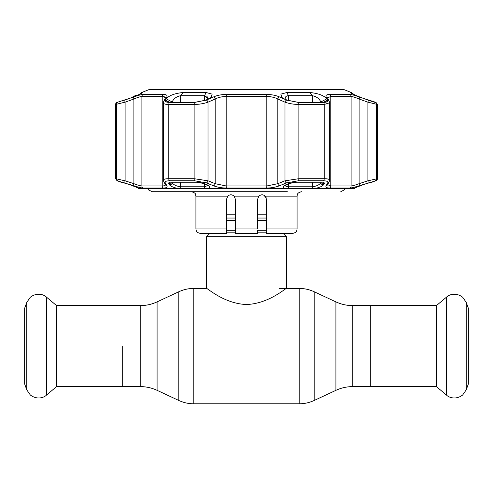 <?xml version="1.0" encoding="UTF-8"?>
<svg xmlns="http://www.w3.org/2000/svg" width="493" height="493" viewBox="0 0 493 493"><rect width="100%" height="100%" fill="white"/><g stroke="black" fill="none" stroke-linecap="round" stroke-linejoin="round"><path stroke-width="0.74" d="M122.264 346.111L122.264 386.598L122.264 346.111M352.791 305.623L352.791 386.598L436.404 386.598L436.404 305.623L370.736 305.623L370.736 386.598L370.736 305.623L352.791 305.623C346.893 305.605 341.267 304.36 335.912 301.882L314.195 291.757C309.438 289.551 304.44 288.442 299.196 288.43L279.334 288.43M283.185 233.411L286.433 236.658L286.433 288.43C286.205 287.721 268.605 303.873 246.488 304.489C224.37 303.867 206.801 287.715 206.567 288.43L193.804 288.43C188.56 288.442 183.562 289.551 178.805 291.757L178.805 400.464C183.562 402.67 188.56 403.779 193.804 403.792L193.804 288.43M209.815 233.411L206.567 236.658L206.567 288.43M286.433 236.658L206.567 236.658M266.466 214.19L257.592 214.19M235.407 214.19L226.534 214.19M56.596 305.623L56.596 386.598L46.447 395.115L46.447 297.106L56.596 305.623L140.209 305.623L140.209 386.598L56.596 386.598M26.782 389.852L26.782 302.369L24.65 308.236L24.65 383.985L26.782 389.852L30.332 394.998C37.258 400.273 44.382 397.389 46.447 395.115M466.218 302.369L466.218 389.852L468.35 383.985L468.35 308.236L466.218 302.369L462.668 297.224C455.742 291.948 448.618 294.832 446.553 297.106L446.553 395.115L436.404 386.598M154.814 89.652L155.585 89.208L337.415 89.208L338.186 89.652M287.32 191.703L152.214 191.703L148.732 190.015L147.955 188.511M257.592 230.102L257.592 233.411L235.407 233.411L235.407 199.246L234.138 196.14L258.862 196.14L257.592 199.246L258.862 196.14C261.068 194.378 263.182 194.378 265.197 196.14L266.466 199.246L266.466 228.974L297.082 228.974L296.786 230.576C296.706 230.36 296.915 232.511 292.645 233.411L266.466 233.411L266.466 228.974M229.035 195.253L227.846 196.097M266.208 197.761L263.737 195.148M235.407 228.974L257.592 228.974L257.592 199.246M234.138 196.14C231.926 194.371 229.812 194.371 227.803 196.14L226.534 199.246L226.534 233.411L200.355 233.411C196.183 232.554 196.337 230.484 196.257 230.675L195.918 228.974L226.534 228.974M367.883 182.885A2.219 0.727 -108.4 0 0 367.895 180.802L377.391 178.706A2.219 2.219 0 0 1 375.931 180.789L359.077 185.769C354.621 187.223 351.503 187.987 349.722 188.055L329.663 188.055C326.539 187.981 325.355 187.217 326.113 185.769L327.716 182.885C328.344 181.547 326.877 180.851 323.328 180.789L298.29 180.789L286.667 182.885L279.463 185.769C275.753 187.223 271.452 187.987 266.559 188.055L226.441 188.055C221.523 187.981 217.222 187.217 213.537 185.769L206.333 182.885L194.71 180.789L169.672 180.789C166.11 180.851 164.65 181.553 165.284 182.885L166.887 185.769C167.638 187.223 166.455 187.987 163.337 188.055L143.278 188.055C141.485 187.981 138.367 187.217 133.923 185.769L117.069 180.789L130.066 184.789L139.414 188.381L138.625 188.511A2.219 2.219 0 0 0 138.736 188.511M359.261 186.083L354.972 187.765A2.219 2.219 0 0 1 354.375 188.511A2.219 2.219 0 0 1 354.264 188.511M354.375 188.511L353.586 188.381L362.934 184.789L371.143 182.163M315.582 188.381L284.504 188.381C282.421 187.358 282.89 186.157 285.903 184.789L288.966 183.538L296.872 182.083L321.22 182.083C323.642 182.127 324.64 182.613 324.209 183.538L323.525 184.789C322.514 186.157 319.865 187.352 315.582 188.381L353.586 188.381M208.496 188.381L177.418 188.381C173.142 187.358 170.492 186.157 169.475 184.789L168.791 183.538C168.366 182.613 169.364 182.127 171.78 182.083L196.128 182.083L204.034 183.538L207.097 184.789C210.11 186.157 210.579 187.352 208.496 188.381L284.504 188.381M139.414 188.381L177.418 188.381M206.074 92.511L212.15 94.138L211.214 97.466L205.803 100.165L194.729 102.359L169.697 102.359L166.049 101.737L165.5 100.165L166.178 98.81C169.044 95.513 174.651 93.411 183.008 92.511L206.074 92.511L204.552 95.691L180.623 95.691C176.451 96.585 173.628 98.68 172.149 101.983L171.958 102.359M298.271 102.359L287.197 100.165L284.128 98.81L281.786 97.466L280.85 94.138L286.926 92.511L309.992 92.511C318.349 93.417 323.963 95.513 326.822 98.81L327.5 100.165L326.951 101.737L323.303 102.359L298.271 102.359M141.737 93.202L142.582 92.511C141.867 93.417 137.19 95.513 128.55 98.81L117.112 102.359L133.856 96.936C138.305 95.34 141.423 94.502 143.216 94.416L163.288 94.416C166.418 94.508 167.602 95.346 166.837 96.936L165.241 100.104C164.607 101.564 166.073 102.334 169.629 102.402L194.68 102.402L206.314 100.104L213.518 96.936C217.21 95.34 221.511 94.502 226.429 94.416L266.571 94.416C271.514 94.508 275.815 95.346 279.482 96.936L286.686 100.104L298.32 102.402L323.371 102.402C326.933 102.328 328.4 101.564 327.759 100.104L326.163 96.936C325.405 95.34 326.588 94.502 329.712 94.416L349.784 94.416C351.595 94.508 354.714 95.346 359.144 96.936L375.888 102.359L364.45 98.81C355.81 95.513 351.133 93.411 350.418 92.511L351.269 92.511L344.114 89.652L148.886 89.652L141.731 92.511L142.557 92.69M350.449 92.69L351.262 93.202M117.069 180.789L115.608 178.706L115.608 104.467A2.219 2.219 0 0 1 117.001 102.402M370.015 182.472L370.939 182.213A2.219 2.206 -90 0 0 371.593 182.083L375.931 180.789M372.381 182.083A2.219 2.219 0 0 1 371.623 182.213L366.632 183.556A2.219 0.721 -108.6 0 0 366.675 183.538M351.269 92.511L354.424 94.755M285.182 98.323L285.256 97.787M285.527 97.103L285.811 96.72M321.042 102.359L320.851 101.983C319.372 98.686 316.549 96.585 312.377 95.691L288.448 95.691C286.334 95.833 285.25 96.751 285.176 98.452L285.299 99.321M163.596 180.802L163.393 102.79C163.473 103.869 165.272 104.43 168.803 104.467L168.803 178.706L194.125 178.706L208.009 180.802L215.176 183.679L226.176 185.972L266.824 185.972L277.824 183.679L284.991 180.802L298.875 178.706L324.197 178.706C328.424 178.762 330.156 179.458 329.404 180.802M163.565 96.585L165.377 97.793M174.756 98.434L175.12 98.125M175.348 97.941L175.921 97.522M176.654 97.047L177.307 96.677M166.196 98.766L172.149 101.983L172.149 102.359M125.117 182.885A2.219 0.727 -71.6 0 1 125.105 180.802L133.899 183.679C137.676 185.121 140.339 185.886 141.898 185.972L162.228 185.972C164.348 185.935 165.414 185.43 165.426 184.45L165.482 184.789A2.219 2.089 150.2 0 0 166.887 185.769M115.608 178.706L125.105 180.802L125.105 102.162L115.608 104.467M353.401 187.432L354.233 187.217M349.722 188.055A2.219 2.089 -90 0 0 351.102 185.972C352.643 185.892 355.311 185.128 359.101 183.679L367.895 180.802L367.895 102.162A2.219 0.715 -70 0 0 367.944 100.104M377.391 178.706L377.391 104.467L367.895 102.162L359.101 98.994C355.342 97.417 352.674 96.579 351.102 96.48L330.772 96.48L327.629 97.78M327.58 98.015L328.011 97.183M215.342 98.914L217.475 98.002M165.438 97.971L163.799 101.157A2.219 2.064 -153.1 0 1 165.241 100.104L166.837 96.936A2.219 2.071 -152.5 0 0 165.438 97.971L165.426 98.15C165.42 97.084 164.354 96.523 162.228 96.48L141.898 96.48C140.339 96.573 137.67 97.411 133.899 98.994L125.105 102.162A2.219 0.715 70 0 1 125.056 100.104M165.284 182.885A2.219 2.083 150.9 0 1 163.842 181.88L163.393 180.228C163.473 179.242 165.272 178.737 168.803 178.706A2.219 1.319 -90 0 0 169.672 180.789M206.314 100.104A2.219 1.35 65.9 0 1 208.009 102.162C203.868 103.629 199.24 104.393 194.125 104.467L168.803 104.467A2.219 1.319 90 0 1 169.629 102.402M279.482 96.936A2.219 1.356 113.5 0 0 277.824 98.994C274.743 97.417 271.076 96.579 266.824 96.48L226.176 96.48C221.942 96.573 218.276 97.411 215.176 98.994L208.009 102.162L208.009 180.802A2.219 1.362 -67.9 0 1 206.333 182.885M329.201 101.157L327.562 97.971A2.219 2.071 -27.5 0 0 326.163 96.936L327.759 100.104A2.219 2.064 -26.9 0 1 329.201 101.157L329.607 102.79L324.197 104.467L298.875 104.467C293.779 104.399 289.151 103.635 284.991 102.162L277.824 98.994L277.824 183.679A2.219 1.362 -111.6 0 0 279.463 185.769M327.716 182.885A2.219 2.083 29.1 0 0 329.158 181.88L329.607 180.228L329.607 102.815M327.592 184.653L330.772 185.972L351.102 185.972L351.102 96.48A2.219 2.089 -90 0 0 349.784 94.416M326.113 185.769A2.219 2.089 29.8 0 0 327.518 184.783L329.158 181.88M286.667 182.885A2.219 1.362 -112.1 0 1 284.991 180.802L284.991 102.162A2.219 1.35 114.1 0 1 286.686 100.104M213.537 185.769A2.219 1.362 -68.4 0 0 215.176 183.679L215.176 98.994A2.219 1.356 66.5 0 0 213.518 96.936L213.475 96.955M163.842 181.88L165.482 184.783M133.923 185.769A2.219 0.727 -72.1 0 1 133.899 183.679L133.899 98.994A2.219 0.721 70.4 0 1 133.856 96.936M327.512 100.19L323.383 102.359M320.851 102.359L320.851 101.983L326.822 98.81M321.22 182.083A2.219 1.319 90 0 1 320.77 182.213L296.57 182.213C291.049 182.62 292.176 182.724 289.545 183.501L289.545 183.501A2.219 1.362 -112.4 0 1 288.966 183.538M289.545 183.501L286.495 184.758A2.219 1.362 -112.2 0 1 285.903 184.789M324.209 183.538A2.219 2.083 -151.2 0 1 321.75 182.262M323.525 184.789A2.219 2.083 -151 0 1 320.851 182.706L321.116 182.219M286.495 184.758L285.016 185.608L285.176 185.017C285.213 186.083 286.297 186.674 288.448 186.779L312.377 186.779C316.635 186.188 319.458 184.826 320.851 182.706L320.851 182.213M169.617 102.359L165.5 100.165M207.701 99.321L207.824 98.452L204.552 95.691L204.552 100.671M171.25 182.262A2.219 2.083 151.2 0 1 168.791 183.538M171.884 182.219L172.149 182.706A2.219 2.083 151 0 1 169.475 184.789M204.034 183.538A2.219 1.362 112.4 0 1 203.455 183.501L206.505 184.758A2.219 1.362 112.2 0 0 207.097 184.789M172.149 182.213L172.149 182.706C173.536 184.826 176.358 186.181 180.623 186.779L204.552 186.779L207.695 185.553M119.251 102.045L120.15 101.768M130.066 184.789A2.219 0.721 108.4 0 0 130.115 184.807L124.637 182.983M315.113 96.388L315.674 96.665M316.488 97.133L317.067 97.515M353.438 188.48L362.885 184.807A2.219 0.721 -108.4 0 0 362.934 184.789M354.485 94.785L359.224 96.807M359.366 96.862L364.45 98.81M368.228 100.178L372.77 101.743M373.749 102.045L375.074 102.359M359.077 185.769A2.219 0.727 -107.9 0 0 359.101 183.679L359.101 98.994A2.219 0.721 -70.4 0 0 359.144 96.936M325.947 96.308L326.15 96.911M215.114 96.308L213.715 96.85M165.851 101.774L165.426 101.472M206.85 96.394L207.165 96.69M207.491 97.139L207.676 97.559M133.868 96.77L134.946 95.858L134.028 96.055L131.896 97.552M135.748 95.506L134.946 95.858A2.219 2.2 -102.2 0 1 135.748 95.506L135.748 95.506A2.219 2.2 -102.2 0 1 136.801 95.543L135.298 95.654M140.209 386.598C146.107 386.617 151.733 387.862 157.088 390.339L157.088 301.882L178.805 291.757M352.791 386.598C346.893 386.617 341.267 387.862 335.912 390.339L314.195 400.464C309.438 402.67 304.44 403.779 299.196 403.792L299.196 288.43M314.195 400.464L314.195 291.757M335.912 390.339L335.912 301.882M266.466 218.035L257.592 218.035M235.407 218.035L226.534 218.035M266.466 220.544L257.592 220.544M235.407 220.544L226.534 220.544M266.466 230.305L257.592 230.305M235.407 230.305L226.534 230.305M266.466 232.813L257.592 232.813M235.407 232.813L226.534 232.813M297.082 228.974L297.082 196.14L265.197 196.14M227.803 196.14L195.918 196.14C195.308 194.84 196.978 193.355 191.481 191.703M117.815 102.402A2.219 2.206 90 0 0 116.428 104.467L116.428 178.706A2.219 2.206 90 0 0 117.876 180.789M375.185 102.402A2.219 2.206 -90 0 1 376.572 104.467L376.572 178.706A2.219 2.206 -90 0 1 375.124 180.789M143.216 94.416A2.219 2.089 90 0 0 141.898 96.48L141.898 185.972A2.219 2.089 -90 0 0 143.278 188.055M163.337 188.055A2.219 1.689 -90 0 1 162.228 185.972L162.228 96.48A2.219 1.689 90 0 1 163.288 94.416M194.71 180.789A2.219 0.887 -90 0 1 194.125 178.706L194.125 104.467A2.219 0.887 90 0 1 194.68 102.402M226.429 94.416A2.219 0.407 90 0 0 226.176 96.48L226.176 185.972A2.219 0.407 -90 0 0 226.441 188.055M266.559 188.055A2.219 0.407 -90 0 0 266.824 185.972L266.824 96.48A2.219 0.407 90 0 0 266.571 94.416M298.32 102.402A2.219 0.887 90 0 1 298.875 104.467L298.875 178.706A2.219 0.887 -90 0 1 298.29 180.789M323.328 180.789A2.219 1.319 -90 0 0 324.197 178.706L324.197 104.467A2.219 1.319 90 0 0 323.371 102.402M329.663 188.055A2.219 1.689 -90 0 0 330.772 185.972L330.772 96.48A2.219 1.689 -90 0 0 329.712 94.416M288.448 100.671L288.448 95.691L286.926 92.511M312.377 102.359L312.377 95.691L309.992 92.511M320.77 182.213L321.997 182.102M288.448 183.957L288.448 186.779A2.219 0.857 90 0 1 288.128 188.511M311.872 188.511A2.219 1.343 90 0 0 312.377 186.779L312.377 182.213M183.008 92.511L180.623 95.691L180.623 102.359M196.128 182.083A2.219 0.887 90 0 0 196.43 182.213L172.23 182.213A2.219 1.319 -90 0 1 171.78 182.083M180.623 182.213L180.623 186.779A2.219 1.343 90 0 0 181.128 188.511M204.872 188.511A2.219 0.857 90 0 1 204.552 186.779L204.552 183.957M121.407 182.083A2.219 2.206 90 0 0 122.054 182.213M299.196 403.792L193.804 403.792M157.088 301.882C151.733 304.36 146.107 305.605 140.209 305.623M157.088 390.339L178.805 400.464M26.782 302.369L30.332 297.224C37.258 291.948 44.382 294.832 46.447 297.106M466.218 389.852L462.668 394.998C455.742 400.273 448.618 397.389 446.553 395.115M436.404 305.623L446.553 297.106M297.082 196.14C297.359 195.031 296.626 192.905 301.519 191.703M195.918 228.974L195.918 196.14M345.045 188.511L344.416 189.817L340.786 191.703M138.681 188.511L354.319 188.511M327.574 184.45L327.512 184.789M172.23 182.213L171.003 182.102M196.43 182.213C199.332 182.281 201.668 182.706 203.455 183.501M207.824 185.017L207.978 185.602L206.505 184.758M141.731 92.511L139.464 94.342M121.999 182.213L122.615 182.373M123.01 182.484L124.347 182.897M126.368 183.556L120.619 182.083M130.115 184.807L139.599 188.499M138.028 187.765L138.625 188.511M370.385 182.373L369.99 182.484M375.999 102.402L377.391 104.467M163.799 101.157L163.393 102.79"/></g></svg>
